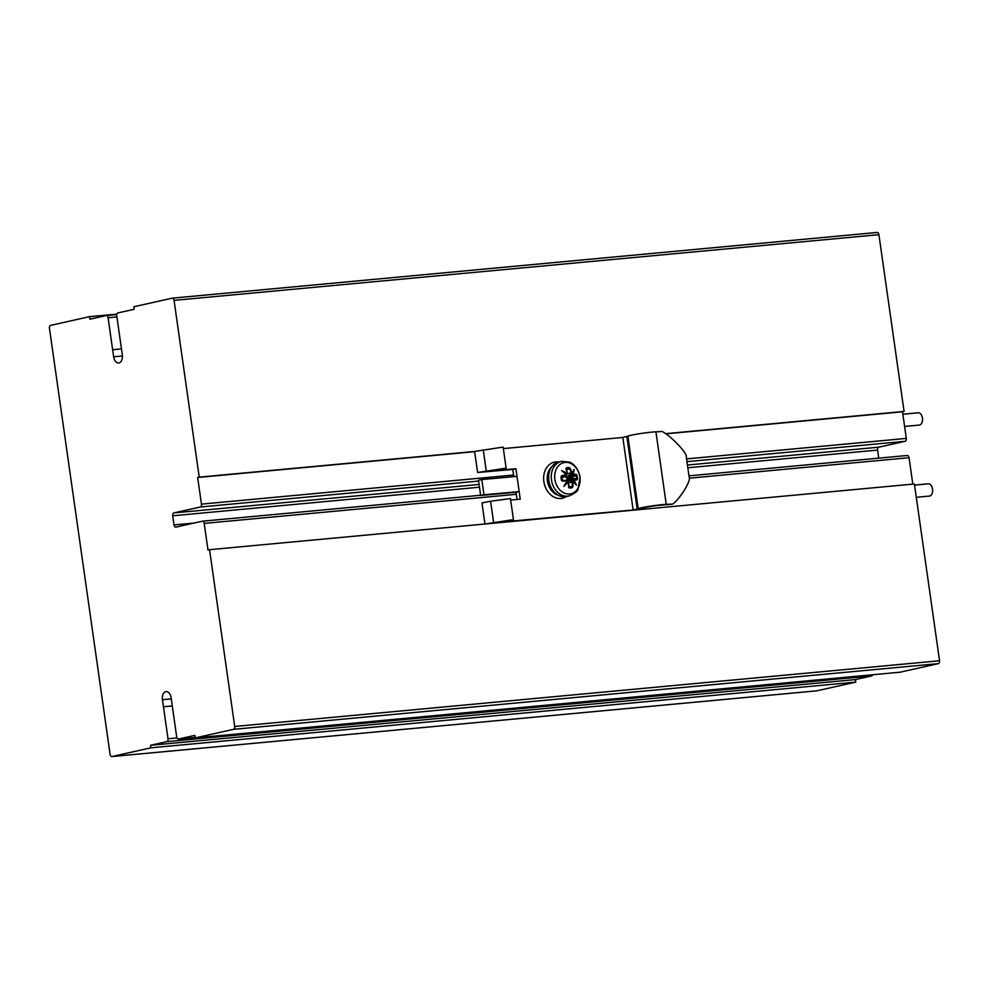 <?xml version="1.0" encoding="UTF-8"?>
<svg xmlns="http://www.w3.org/2000/svg" width="989" height="989" viewBox="0 0 989 989"><rect width="100%" height="100%" fill="white"/><g stroke="black" fill="none" stroke-linecap="round" stroke-linejoin="round"><path stroke-width="1.48" d="M202.288 521.215A2.571 1.582 84.7 0 1 202.411 521.191A2.571 1.582 84.7 0 1 204.204 523.404L207.987 550.032L209.544 549.686L234.702 726.458A2.571 1.582 84.7 0 1 233.515 729.338L195.229 737.905L194.87 735.371L178.601 739.006A2.571 1.582 84.7 0 1 178.477 739.03A2.571 1.582 84.7 0 1 176.685 736.817L171.122 697.764A7.183 4.426 -95.3 0 0 166.115 691.583A7.183 4.426 -95.3 0 0 162.443 699.705L168.006 738.758A2.571 1.582 84.7 0 1 166.82 741.651L150.538 745.286L150.909 747.82L112.004 756.523A2.571 1.582 84.7 0 1 111.881 756.548A2.571 1.582 84.7 0 1 110.088 754.335L49.45 328.249A2.571 1.582 84.7 0 1 50.637 325.369L89.542 316.665L89.9 319.2L106.169 315.565A2.571 1.582 84.7 0 1 106.293 315.54A2.571 1.582 84.7 0 1 108.085 317.753L113.648 356.806A7.183 4.426 -95.3 0 0 118.655 362.988A7.183 4.426 -95.3 0 0 122.327 354.866L116.764 315.812A2.571 1.582 84.7 0 1 117.951 312.92L134.232 309.285L133.861 306.751L172.148 298.183A2.571 1.582 84.7 0 1 172.271 298.159A2.571 1.582 84.7 0 1 174.064 300.372L199.222 477.143L197.664 477.489L201.459 504.13A2.571 1.582 84.7 0 1 200.273 507.011L173.916 512.908A2.571 1.582 -95.3 0 0 172.729 515.788L174.027 524.912A2.571 1.582 -95.3 0 0 175.819 527.125A2.571 1.582 -95.3 0 0 175.943 527.1L202.288 521.215M912.81 484.128L909.052 457.697A2.571 1.582 -95.3 0 0 907.259 455.484A2.571 1.582 -95.3 0 0 907.136 455.496L688.962 475.845L907.259 455.484M687.812 467.772L877.577 450.082A2.571 1.582 84.7 0 1 878.776 447.189L905.12 441.304A2.571 1.582 -95.3 0 0 906.307 438.411L686.551 458.896M172.395 298.159L876.996 232.477A2.571 1.582 84.7 0 1 877.119 232.452A2.571 1.582 84.7 0 1 878.912 234.665L904.07 411.436L902.512 411.783L906.307 438.411M902.512 411.783L665.918 433.837M474.658 451.676L197.664 477.489M209.544 549.686L914.392 483.98L939.55 660.751A2.571 1.582 84.7 0 1 938.363 663.631L233.515 729.338M195.229 737.905L900.077 672.199L938.363 663.631M816.605 690.841A2.571 1.582 -95.3 0 0 816.729 690.841A2.571 1.582 -95.3 0 0 816.852 690.817L855.757 682.113L855.398 679.579L871.668 675.932A2.571 1.582 -95.3 0 0 872.731 674.745M877.577 450.082L878.726 458.142M855.398 679.579L150.538 745.286M116.887 314.119L89.542 316.665M855.757 682.113L150.909 747.82M904.07 411.436L665.634 433.664M474.621 451.478L199.222 477.143M510.67 500.075L520.239 499.185L519.163 491.582A770.011 47.608 -8.1 0 1 483.98 494.747L480.642 495.464A775.141 47.929 171.9 0 0 516.06 492.275L517.086 499.482M513.835 476.649L512.809 469.441L477.613 472.495L506.121 468.143L503.129 447.09L474.621 451.441L477.613 472.495M667.365 504.798L671.234 504.118L666.24 504.353A15.404 0.952 171.9 0 0 650.082 506.207A15.404 0.952 171.9 0 0 638.189 508.717L633.145 509.99L490.977 522.996M503.339 448.598L622.823 437.459L627.867 436.174A15.404 0.952 -8.1 0 1 639.759 433.677A15.404 0.952 -8.1 0 1 655.917 431.822L660.504 431.637C663.075 428.657 688.084 452.529 686.304 457.116L689.123 476.896C692.176 481.284 674.201 506.9 670.826 504.167L661.925 505.132A10.261 0.63 171.9 0 0 651.158 506.368A10.261 0.63 171.9 0 0 643.221 508.037L636.1 509.916M516.06 492.275L519.163 491.582L515.912 468.749L483.658 471.506M483.695 471.753L506.121 468.143M484.969 524.009L513.452 519.621L491.014 523.243M513.452 519.621L510.448 498.58L490.581 501.225L481.952 502.931L484.944 523.985M480.642 495.464L478.478 480.246L481.816 479.529L483.98 494.747M517 476.364A770.011 47.608 -8.1 0 1 481.816 479.529M515.912 468.749L512.809 469.441M564.286 472.631A27 15.465 20.4 0 1 566.771 474.127L565.275 475.313M566.376 474.745L566.994 474.201M567.377 473.657A2.287 1.929 61.6 0 0 567.327 473.249L567.117 473.15A1.817 1.558 -123.8 0 1 567.167 473.595A27.507 15.75 -159.6 0 0 561.628 470.541L566.351 474.72L566.165 475.548L566.351 474.782M571.976 473.224L571.271 473.447L571.976 473.224M567.303 473.15A27.148 12.758 -96.2 0 0 566.153 468.947L565.918 468.761A27.667 12.993 83.8 0 1 567.117 473.15M566.462 467.748L566.351 468.489A26.629 5.254 -14.4 0 1 568.922 468.242L569.083 467.5A27.136 5.353 165.6 0 0 566.462 467.748L565.918 468.761M567.253 481.05L566.87 480.345L567.216 481.124A27.037 8.159 -56.8 0 1 565.757 483.732L567.253 481.099L566.561 480.345L567.056 480.852A27.544 8.32 123.2 0 1 563.866 486.291A27.507 13.191 -34.6 0 0 568.366 482.002L567.847 481.618L568.366 482.002A1.817 1.595 -84 0 1 568.44 482.459A27.667 12.993 83.8 0 1 568.539 487.132L568.712 486.984A27.148 12.758 -96.2 0 0 568.626 482.422M561.703 475.709L561.678 476.302A27.148 5.353 -14.4 0 1 565.893 475.61L565.992 475.017A27.667 5.452 165.6 0 0 561.703 475.709L560.911 476.896A27.136 12.746 83.8 0 1 561.381 480.184L562.469 481.136A27.667 2.089 -1.9 0 0 566.821 480.852M561.381 480.184L561.69 480.147A26.629 12.511 -96.2 0 0 561.233 476.921L561.678 476.302L560.911 476.896M573.113 471.815A27.037 15.54 134.1 0 1 572.532 474.151L572.903 474.93L572.532 474.151L570.196 474.831M570.233 468.353L569.577 468.625A27.148 20.163 85.8 0 1 571.086 472.903L571.753 472.717A27.667 20.546 -94.2 0 0 570.233 468.353L569.083 467.5M566.363 469.392L569.577 468.625L566.536 469.985M567.426 473.632L571.086 472.903A2.287 1.558 68.1 0 0 571.271 473.447L567.773 476.105L573.2 474.312A27.544 15.836 -45.9 0 0 574.127 469.379L572.013 473.583L567.773 476.105M574.127 469.379A27.507 5.687 133.7 0 1 571.914 473.15A1.817 1.174 -114.1 0 1 571.753 472.717M573.014 481.136L568.391 480.456L574.213 480.159A27.667 2.089 -1.9 0 0 577.069 479.776L576.612 479.294A27.148 2.052 178.1 0 1 573.818 479.665L568.564 479.344A3.696 2.905 -102.6 0 0 566.845 480.345L566.561 480.345A27.148 2.052 178.1 0 1 562.296 480.629L562.469 481.136M573.163 481.297A27 8.097 31.3 0 1 574.72 482.904L576.364 485.117A27.544 17.913 -146.8 0 0 574.04 480.197L574.213 480.159M574.72 482.904L573.113 481.186L570.999 480.741M577.044 475.388L576.29 474.349L570.851 477.279L568.304 477.526L573.138 474.943A27.148 5.353 -14.4 0 1 576.006 474.967L576.278 475.524L570.665 477.835L571.432 478.565L577.514 478.676A27.136 20.151 -94.2 0 0 577.316 477.019A27.136 20.151 -94.2 0 0 577.044 475.388L576.278 475.524A26.629 19.78 85.8 0 1 576.735 478.75L568.242 478.899A4.203 3.301 77.4 0 0 566.104 480.295M576.29 474.349A27.667 5.452 165.6 0 0 573.385 474.324M569.046 487.429L569.355 488.059A27.136 2.052 -1.9 0 0 571.963 487.824L571.617 487.181A26.629 2.015 178.1 0 1 569.046 487.429L568.947 487.416M568.539 487.132L569.355 488.059M577.069 479.776L577.514 478.676M568.391 480.456L572.408 481.458A2.287 1.595 89 0 0 572.384 482.026A27.148 20.163 85.8 0 1 572.149 486.662L568.774 487.095M568.786 486.539L572.841 486.736A27.667 20.546 -94.2 0 0 573.088 482.026A1.817 1.212 -88.1 0 1 573.113 481.569A27.507 8.246 31.3 0 1 576.364 485.117M571.963 487.824L572.841 486.736M568.712 482.768L573.088 482.026M565.757 483.732L563.866 486.291M561.468 477.984L566.289 475.486M561.628 470.541A27.544 10.397 42.5 0 1 566.215 474.955L565.992 475.017M914.553 485.092L928.238 483.819A6.157 3.795 84.7 0 1 932.565 489.357A6.157 3.795 84.7 0 1 929.685 496.033A6.157 3.795 84.7 0 1 929.388 496.082L916.284 497.306M902.87 414.23L918.138 412.796A6.157 3.795 84.7 0 1 922.465 418.347A6.157 3.795 84.7 0 1 919.572 425.023A6.157 3.795 84.7 0 1 919.276 425.072L904.601 426.432M204.204 523.404L516.345 494.302M689.185 478.194L909.052 457.697M202.411 521.191L480.617 495.254L202.535 521.191M200.273 507.011L478.589 481.062M686.947 461.64L905.12 441.304M513.6 475.029L201.459 504.13M194.091 523.045L174.027 524.912M172.729 515.788L479.467 487.194M878.776 447.189L687.429 465.028M479.072 484.449L173.916 512.908M108.085 317.753L116.925 316.925M106.293 315.54L116.776 314.564L106.416 315.54M178.477 739.03L195.167 737.473L178.601 739.006M166.82 741.651L871.668 675.932M177.006 737.93L168.006 738.758M816.852 690.817L112.004 756.523M939.55 660.751L234.702 726.458M171.282 698.877L162.443 699.705M172.284 705.948L163.457 706.764M121.474 348.919L112.635 349.747M122.426 355.991L113.648 356.806M878.912 234.665L174.064 300.372M557.895 495.093A15.911 12.498 -102.6 0 1 547.708 482.595A15.911 12.498 -102.6 0 1 551.59 466.944M558.55 462.024A18.482 14.514 77.4 0 0 544.185 483.386A18.482 14.514 77.4 0 0 566.277 496.589M633.145 509.99L622.823 437.459M666.24 504.353L655.917 431.822M638.189 508.717L627.867 436.174M637.213 509.31L626.89 436.767M486.242 470.789L483.25 449.735M493.573 522.279L490.581 501.225M571.036 480.753L573.447 480.543A27.037 17.579 33.2 0 1 574.646 482.756M565.535 475.944A3.696 2.905 -102.6 0 0 568.304 477.526L570.665 477.835L570.777 478.664L568.242 478.899M564.966 476.253A4.203 3.301 77.4 0 0 568.119 478.083M562.902 480.098A4.203 3.301 77.4 0 0 561.69 479.603M565.832 475.783L561.962 477.922A3.696 2.905 -102.6 0 1 561.492 478.12M561.554 478.589A4.203 3.301 77.4 0 0 563.025 477.328M566.116 481.186L567.847 481.618A27 12.944 145.4 0 1 565.819 483.683M572.038 473.484A27 5.575 -46.3 0 0 573.126 471.728M570.159 474.856L571.939 473.644M566.252 475.524L566.351 474.72A27.037 10.199 -137.5 0 0 564.163 472.569M579.913 477.032A15.972 12.548 -102.6 0 1 563.062 492.448A15.972 12.548 -102.6 0 1 559.181 465.114A15.972 12.548 -102.6 0 1 579.913 477.032M558.822 461.962C550.935 464.682 547.634 471.296 548.907 481.816C551.986 492.473 557.87 497.38 566.561 496.527A17.715 13.908 -102.6 0 1 549.118 482.286A17.715 13.908 -102.6 0 1 558.822 461.962L561.492 461.369A17.715 13.908 77.4 0 0 551.775 481.68A17.715 13.908 77.4 0 0 569.231 495.934C574.968 493.251 577.873 491.038 577.947 489.283L580.098 477.069C577.848 466.103 571.185 462.58 569.466 462.147L561.492 461.369M111.881 756.548L816.729 690.841M877.119 232.452L172.271 298.159M566.425 474.819L567.439 473.719L566.215 468.526M561.492 476.389L562.209 480.629M568.588 481.866L567.192 481.223M568.588 481.841L568.984 487.429M566.561 496.527L569.231 495.934"/></g></svg>
